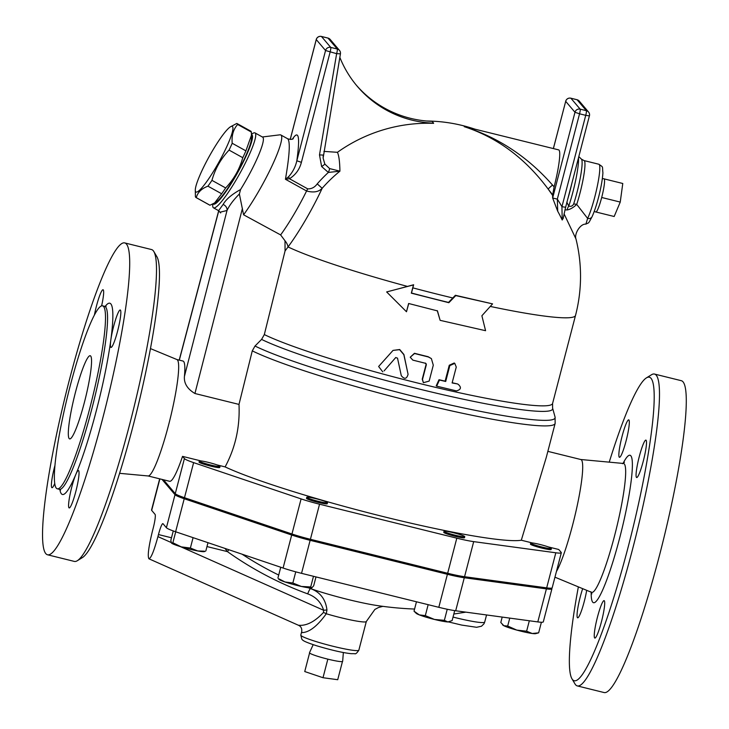 <?xml version="1.0" encoding="UTF-8"?>
<svg xmlns="http://www.w3.org/2000/svg" width="729" height="729" viewBox="0 0 729 729"><rect width="100%" height="100%" fill="white"/><g stroke="black" fill="none" stroke-linecap="round" stroke-linejoin="round"><path stroke-width="1.09" d="M571.955 678.79L574.981 683.911A160.635 20.877 -76.1 0 0 577.304 685.916L604.104 692.55A160.635 20.877 -76.1 0 0 661.148 548.901A160.635 20.877 -76.1 0 0 683.018 381.832A160.635 20.877 -76.1 0 0 681.305 380.693L654.505 374.059A160.635 20.877 -76.1 0 0 651.516 374.742L646.441 377.868A156.352 20.321 103.9 0 1 651.024 378.305A156.352 20.321 103.9 0 1 627.168 550.842A156.352 20.321 103.9 0 1 571.955 678.79A156.352 20.321 103.9 0 1 578.361 586.881M126.436 244.06A160.635 20.877 103.9 0 1 104.566 411.129A160.635 20.877 103.9 0 1 47.522 554.778A160.635 20.877 103.9 0 1 65.856 393.833A160.635 20.877 103.9 0 1 124.714 242.912A160.635 20.877 103.9 0 1 126.436 244.06M59.86 489.487A98.524 12.803 -76.1 0 0 75.825 474.442A19.273 2.506 103.9 0 1 78.44 470.524A19.273 2.506 103.9 0 1 76.244 489.833A19.273 2.506 103.9 0 1 69.182 507.94A19.273 2.506 103.9 0 1 69.948 495.009A19.273 2.506 103.9 0 1 75.825 474.442A98.524 12.803 -76.1 0 0 110.799 340.188A19.273 2.506 103.9 0 1 115.392 320.204A19.273 2.506 103.9 0 1 120.258 309.998A19.273 2.506 103.9 0 1 118.052 329.308A19.273 2.506 103.9 0 1 110.99 347.414A19.273 2.506 103.9 0 1 110.799 340.188A98.524 12.803 -76.1 0 0 110.844 303.911A98.524 12.803 -76.1 0 0 105.176 306.417M94.415 315.037A19.273 2.506 103.9 0 1 103.062 289.75A19.273 2.506 103.9 0 1 101.613 305.879M54.73 483.455A19.273 2.506 103.9 0 1 51.978 487.701A19.273 2.506 103.9 0 1 54.957 465.394M103.591 306.508A94.241 12.247 -76.1 0 0 102.579 305.834A94.241 12.247 -76.1 0 0 68.043 394.371A94.241 12.247 -76.1 0 0 57.29 488.794A94.241 12.247 -76.1 0 0 90.751 404.522A94.241 12.247 -76.1 0 0 103.591 306.508M580.767 459.507L623.45 463.471A66.394 8.63 103.9 0 1 616.032 530.019A66.394 8.63 103.9 0 1 591.547 592.34L554.951 577.177M609.234 462.15A156.352 20.321 103.9 0 1 646.441 377.868M639.297 456.482A19.273 2.506 103.9 0 1 645.921 440.116A19.273 2.506 103.9 0 1 643.716 459.425A19.273 2.506 103.9 0 1 636.654 477.541A19.273 2.506 103.9 0 1 636.463 470.305A19.273 2.506 103.9 0 1 639.297 456.482M619.249 457.156A19.273 2.506 103.9 0 1 621.873 437.108A19.273 2.506 103.9 0 1 628.726 419.868A19.273 2.506 103.9 0 1 627.951 432.798A19.273 2.506 103.9 0 1 622.074 453.374A19.273 2.506 103.9 0 1 619.459 457.293A19.273 2.506 103.9 0 1 619.249 457.156M586.69 590.335A19.273 2.506 103.9 0 1 584.266 601.452A19.273 2.506 103.9 0 1 577.641 617.818A19.273 2.506 103.9 0 1 577.906 607.649A19.273 2.506 103.9 0 1 582.671 588.668M604.314 600.778A19.273 2.506 103.9 0 1 601.689 620.826A19.273 2.506 103.9 0 1 594.846 638.066A19.273 2.506 103.9 0 1 595.611 625.136A19.273 2.506 103.9 0 1 601.489 604.56A19.273 2.506 103.9 0 1 604.104 600.641A19.273 2.506 103.9 0 1 604.314 600.778M577.304 685.916A160.635 20.877 -76.1 0 0 634.348 542.267A160.635 20.877 -76.1 0 0 656.228 375.207A160.635 20.877 -76.1 0 0 654.505 374.059M77.31 560.719L82.377 557.603A156.352 20.321 -76.1 0 0 136.77 411.384A156.352 20.321 -76.1 0 0 156.872 256.681L153.837 251.551A160.635 20.877 103.9 0 1 133.179 410.5A160.635 20.877 103.9 0 1 77.31 560.719A160.635 20.877 103.9 0 1 74.322 561.412L47.522 554.778M124.714 242.912L151.514 249.546A160.635 20.877 103.9 0 1 153.236 250.694A160.635 20.877 103.9 0 1 153.837 251.551M90.688 356.044A42.838 5.568 103.9 0 1 84.856 400.595A42.838 5.568 103.9 0 1 69.638 438.894A42.838 5.568 103.9 0 1 74.531 395.975A42.838 5.568 103.9 0 1 90.223 355.734A42.838 5.568 103.9 0 1 90.688 356.044M594.263 211.355L595.757 212.021A17.131 2.223 -76.1 0 0 601.689 197.486L620.242 202.079L622.776 183.489L604.223 178.897A17.131 2.223 -76.1 0 0 603.986 178.76L602.354 178.651M596.021 212.011L614.173 216.504L620.242 202.079M601.689 197.486A17.131 2.223 -76.1 0 0 604.223 178.897M343.359 652.519L342.657 661.349A17.131 1.586 -165.4 0 1 327.84 659.144A17.131 1.586 -165.4 0 1 309.579 652.974L304.74 671.546L323.002 677.715L337.718 679.71L342.457 661.54M327.84 659.144L323.002 677.715M309.579 652.974A17.131 1.586 -165.4 0 1 309.497 652.71L313.188 644.664M564.984 209.843L567.198 209.952C570.26 209.378 573.441 207.528 576.73 204.393L587.629 218.427A4.283 3.581 25.5 0 0 592.076 216.686C596.933 206.034 602.181 185.221 602.91 172.773C602.081 165.611 603.749 167.761 598.883 164.253A29.989 3.9 103.9 0 1 597.324 186.132A29.989 3.9 103.9 0 1 587.629 218.427L585.906 224.113M251.469 135.175L251.459 138.556A37.48 5.604 119 0 1 237.536 172.19A37.48 5.604 119 0 1 216.376 201.824L214.627 202.926L221.643 193.768A42.3 6.324 -61 0 0 225.653 187.954C233.872 179.261 239.577 169.174 242.766 157.701A42.3 6.324 -61 0 0 245.91 150.867L251.469 135.175L251.359 132.067A42.3 6.324 -61 0 0 251.022 131.384A42.3 6.324 -61 0 0 250.749 131.147L237.034 123.547A42.3 6.324 119 0 1 237.317 123.775A42.3 6.324 119 0 1 237.645 124.468C233.316 129.343 231.503 135.603 232.205 143.267A42.3 6.324 119 0 1 229.061 150.092C220.841 158.785 215.137 168.873 211.948 180.355A42.3 6.324 119 0 1 207.938 186.168C201.532 188.592 197.641 192.42 196.265 197.632A42.3 6.324 119 0 1 196.01 197.532A42.3 6.324 119 0 1 195.399 196.611L195.29 190.132A37.48 5.604 -61 0 0 216.048 167.132A37.48 5.604 -61 0 0 232.542 126.627A37.48 5.604 -61 0 0 230.373 126.855A37.48 5.604 -61 0 0 209.214 156.489A37.48 5.604 -61 0 0 195.29 190.132M196.01 197.532L209.715 205.131A42.3 6.324 -61 0 0 209.979 205.232L214.627 202.926M230.373 126.855L236.779 123.447A42.3 6.324 119 0 1 237.034 123.547M242.766 157.701L229.061 150.092M225.653 187.954L211.948 180.355M245.91 150.867L232.205 143.267M251.359 132.067L237.645 124.468M209.979 205.232L196.265 197.632M221.643 193.768L207.938 186.168M251.469 134.71A39.621 5.923 119 0 1 232.123 182.113A39.621 5.923 119 0 1 213.087 203.81M534.548 544.882A10.707 0.993 -165.4 0 1 530.685 543.059A10.707 0.993 -165.4 0 1 541.301 544.809A10.707 0.993 -165.4 0 1 551.416 548.463A10.707 0.993 -165.4 0 1 545.41 547.816A10.707 0.993 -165.4 0 1 534.548 544.882M551.416 548.463L551.142 549.493A10.707 0.993 -165.4 0 1 545.146 548.846A10.707 0.993 -165.4 0 1 534.275 545.912A10.707 0.993 -165.4 0 1 530.42 544.098L530.685 543.059M208.558 462.432A10.707 0.993 -165.4 0 1 220.03 466.432A10.707 0.993 -165.4 0 1 209.414 464.692A10.707 0.993 -165.4 0 1 199.299 461.038A10.707 0.993 -165.4 0 1 208.558 462.432M220.03 466.432L219.757 467.462A10.707 0.993 -165.4 0 1 209.15 465.722A10.707 0.993 -165.4 0 1 199.035 462.068L199.299 461.038M309.069 497.287A10.707 0.993 -165.4 0 1 320.705 499.976A10.707 0.993 -165.4 0 1 327.503 502.709A10.707 0.993 -165.4 0 1 316.887 500.969A10.707 0.993 -165.4 0 1 306.772 497.315A10.707 0.993 -165.4 0 1 309.069 497.287M327.503 502.709L327.23 503.748A10.707 0.993 -165.4 0 1 316.623 501.999A10.707 0.993 -165.4 0 1 306.508 498.344L306.772 497.315M502.199 617.08L500.796 622.493L503.867 625.737A17.131 1.586 -165.4 0 1 502.901 625.127L502.518 624.753M507.694 626.029L516.77 630.093A17.131 1.586 -165.4 0 1 503.867 625.737L507.694 626.029L509.762 618.11M532.243 633.501L538.64 632.836L535.633 633.647A17.131 1.586 -165.4 0 1 532.243 633.501A17.131 1.586 -165.4 0 1 516.77 630.093L526.62 631.205L532.243 633.501M205.086 551.397L204.248 551.616A17.131 1.586 -165.4 0 1 197.723 550.951L204.439 551.188M181.239 546.868L190.378 548.044L197.723 550.951A17.131 1.586 -165.4 0 1 181.239 546.868A17.131 1.586 -165.4 0 1 171.515 543.096A17.131 1.586 -165.4 0 1 171.515 543.087L172.864 542.759L181.239 546.868M173.274 530.94L170.823 540.353L171.461 543.032M311.802 587.875L311.73 587.902A17.131 1.586 -165.4 0 1 311.72 587.902A17.131 1.586 -165.4 0 1 301.396 586.462L310.709 586.945L311.802 587.875L313.67 585.843L315.994 576.912M279.034 578.908L285.012 581.979L292.848 583.018L301.396 586.462A17.131 1.586 -165.4 0 1 285.012 581.979A17.131 1.586 -165.4 0 1 278.988 579.373L278.369 578.771M541.401 622.256L538.64 632.836M529.336 620.771L526.62 631.205M175.716 531.796L172.864 542.759M193.085 537.656L190.378 548.044M207.993 542.686L205.842 550.924M295.755 571.837L292.848 583.018M280.738 567.244L277.94 577.988M313.488 576.293L310.709 586.945M444.098 531.441A10.707 0.993 -165.4 0 1 444.034 531.295A10.707 0.993 -165.4 0 1 454.65 533.036A10.707 0.993 -165.4 0 1 464.765 536.69A10.707 0.993 -165.4 0 1 454.832 535.122A10.707 0.993 -165.4 0 1 444.098 531.441M464.765 536.69L464.491 537.72A10.707 0.993 -165.4 0 1 454.559 536.152A10.707 0.993 -165.4 0 1 443.824 532.471A10.707 0.993 -165.4 0 1 443.77 532.325L444.034 531.295M449.501 621.737L448.982 621.873A17.131 1.586 -165.4 0 1 447.852 621.946L452.108 620.607L454.714 610.629M414.026 611.184L416.25 613.353A17.131 1.586 -165.4 0 0 419.284 614.875L425.317 615.622L434.448 619.45L444.362 620.333L447.852 621.946A17.131 1.586 -165.4 0 1 434.448 619.45A17.131 1.586 -165.4 0 1 419.284 614.875L414.026 611.184L416.469 601.789M447.242 609.253L444.362 620.333M428.16 604.678L425.317 615.622M546.677 587.866A25.697 2.378 14.6 0 0 552.181 587.811L561.321 552.728A25.697 2.378 -165.4 0 1 555.817 552.782L473.695 541.629L464.555 576.712L546.677 587.866L555.817 552.782M464.555 576.712A25.962 2.397 -165.4 0 1 447.67 573.267L310.408 539.287A25.962 2.397 -165.4 0 1 291.955 533.983L184.483 497.707A25.962 2.397 -165.4 0 1 175.27 493.661L163.469 479.773M304.203 632.371C310.918 631.077 318.272 624.871 326.282 613.754A6.424 0.975 23.8 0 0 323.476 612.46C315.621 620.853 308.048 625.145 300.776 625.354L298.507 625.282C301.077 626.484 302.134 628.635 301.678 631.724L302.088 632.654L304.203 632.371M453.821 614.028L465.858 612.15M382.862 606.355L378.561 607.485L374.87 609.435L366.313 621.509A29.989 2.77 14.6 0 1 326.282 613.754L326.947 610C325.672 599.256 320.204 592.13 310.563 588.613A341.236 336.871 -40.3 0 1 308.185 587.729M278.706 575.044A341.236 336.871 -40.3 0 1 242.083 554.195M225.015 548.436L227.421 551.625A6.424 0.993 125.4 0 1 228.87 549.739M551.489 588.148L551.771 588.485A25.697 2.378 -165.4 0 1 551.908 588.841A25.697 2.378 -165.4 0 1 546.404 588.895L464.291 577.742A25.962 2.397 -165.4 0 1 447.406 574.297L310.144 540.317A25.962 2.397 -165.4 0 1 291.682 535.022L184.218 498.736A25.962 2.397 -165.4 0 1 175.006 494.699L166.403 527.714L163.023 523.732A12.849 1.668 -76.1 0 0 162.877 523.641A12.849 1.668 -76.1 0 0 158.466 534.557L157.929 536.617C154.029 550.905 151.031 558.296 148.926 558.797C147.395 556.127 148.625 546.65 152.625 530.375L153.163 528.306A12.849 1.668 -76.1 0 0 155.058 514.364L151.678 510.382A25.962 2.397 14.6 0 1 151.541 510.027L159.669 478.835M414.582 609.052A342.694 342.694 0 0 1 377.44 605.589A48.378 4.465 -165.4 0 1 310.563 588.613A6.424 0.893 -69.9 0 0 307.702 593.871C315.821 596.805 321.143 602.282 323.64 610.282L323.476 612.46M166.403 527.714A25.962 2.397 14.6 0 0 175.616 531.76L283.089 568.037A25.962 2.397 14.6 0 0 301.542 573.34L438.803 607.312A25.962 2.397 14.6 0 0 455.689 610.765L537.802 621.919A25.697 2.378 14.6 0 0 543.305 621.864L551.908 588.841M326.947 610A6.424 0.847 -6.1 0 0 323.64 610.282L180.464 546.641M175.006 494.699L162.02 479.418M440.134 320.341L437.473 310.9L408.632 303.492L406.481 311.748L386.643 291.937L413.471 284.911L411.32 293.167L448.854 302.708L455.78 295.6L492.567 303.875L481.887 315.757L485.578 330.702L440.134 320.341L437.245 310.636M408.75 303.519L406.481 311.748M395.264 289.677L413.644 284.757L411.493 293.012A155.277 14.343 14.6 0 0 448.517 302.417L448.854 302.708M220.249 212.148L227.02 210.499A6.087 5.021 25 0 0 223.129 204.43C225.981 199.363 231.786 194.397 240.552 189.549L239.376 194.023L243.586 214.8L280.629 234.92L285.003 240.78L285.057 250.958L288.046 246.931A61.318 9.167 -61 0 0 322.163 188.292A145.782 143.914 -40.3 0 1 339.924 171.169A110.562 13.423 -81.1 0 0 337.427 152.306L323.904 151.395M285.057 250.958L264.317 334.584L261.583 339.413L255.004 346.029L252.28 350.859L238.994 404.413L194.925 393.505C187.335 388.958 183.836 383.263 184.428 376.419A59.969 7.791 -76.1 0 0 182.988 361.046L176.874 359.534M423.394 382.707L429.153 381.085L433.29 365.193L431.377 358.595L428.36 356.973L414.537 353.51L410.227 357.228L412.814 360.117L425.59 363.315L426.365 364.609L422.501 379.463L423.394 382.707L422.237 379.198L426.11 364.336L425.353 363.051M410.227 357.228L414.464 353.292A155.277 14.343 14.6 0 0 428.096 356.7L431.377 358.595M457.429 383.919L458.167 384.301C461.639 387.391 461.065 389.587 456.445 390.899L436.653 386.151L439.487 380.037L445.692 381.486L449.829 365.594L454.787 363.37L456.263 367.061L452.117 382.953L457.429 383.919A155.277 14.343 14.6 0 1 452.171 382.743M436.653 386.151L436.197 385.841L439.004 379.718A155.277 14.343 14.6 0 0 445.127 381.139L449.264 365.247L454.158 363.006L454.787 363.37M395.792 357.474L384.083 370.906L395.665 357.602M393.04 350.394L399.72 349.519L403.902 354.485L407.721 372.665L403.839 354.668L399.574 349.674L393.04 350.394L378.624 366.487L382.752 371.854M448.517 302.417L455.379 295.291L492.567 303.875M395.701 357.575L397.515 358.139L401.287 375.672C404.477 379.527 406.746 379.062 408.076 374.287L407.721 372.665M445.127 381.139L445.692 381.486M425.59 363.315L426.119 363.625M212.731 203.992L212.722 205.706A42.838 6.406 -61 0 0 213.469 207.829A42.838 6.406 -61 0 0 233.681 184.027A42.838 6.406 -61 0 0 255.296 133.134A42.838 6.406 -61 0 0 255.013 132.906A42.838 6.406 -61 0 0 252.826 133.398L251.459 134.254M223.129 204.43L218.609 210.681L213.469 207.829M240.552 189.549A42.838 6.406 -61 0 0 262.95 137.38A42.838 6.406 -61 0 0 262.668 137.152L255.013 132.906M552.646 198.006L557.721 211.255L557.321 199.126L552.646 198.006A120.021 15.601 -76.1 0 0 552.6 195.372L554.113 186.843A34.272 4.456 -76.1 0 0 558.687 149.892L470.916 128.167M553.393 148.579L565.695 101.331L574.981 112.266A4.283 4.228 -40.3 0 1 580.184 109.159L570.898 98.224L577.076 99.755L586.362 110.69A4.283 4.228 -40.3 0 1 589.415 115.838L565.631 207.264L561.931 206.708A151.814 149.873 139.7 0 0 557.321 199.126L579.546 113.806L585.733 115.337L561.931 206.708L562.205 220.012A145.782 143.914 -40.3 0 0 557.721 211.255M563.125 218.627L565.613 207.209M563.171 218.108L562.205 220.012M554.113 186.843L552.564 185.102A6.424 0.811 -37.1 0 0 548.226 189.157L552.6 194.789M552.564 185.102C527.805 156.908 498.354 137.426 464.227 126.664L470.159 127.976M339.832 57.345A107.09 105.723 139.7 0 0 357.246 86.277A107.09 105.723 139.7 0 0 433.627 123.174L433.582 123.347A155.104 153.117 139.7 0 0 337.427 152.306M490.289 306.435A155.277 14.343 14.6 0 0 575.518 315.429A155.277 155.277 0 0 0 575.983 238.994L564.064 213.825M471.955 128.422L464.227 126.664C497.324 137.499 525.327 158.33 548.226 189.157L552.6 195.372M584.047 160.58L581.432 159.141A30.846 4.01 103.9 0 1 573.641 204.047A6.424 3.034 -162.1 0 1 576.73 204.393A29.989 3.9 -76.1 0 0 584.047 160.58L598.883 164.253M573.641 204.047C572.547 206.052 570.916 206.744 568.748 206.107A6.424 4.401 -72.4 0 0 567.198 209.952M578.48 157.938A33.406 4.338 -76.1 0 1 568.748 206.107L566.834 202.106M433.627 123.174L432.078 121.351A107.09 105.723 -40.3 0 1 356.481 85.357M324.815 164.025A4.283 0.674 148.8 0 1 321.626 166.531L328.36 172.436A4.283 0.611 -67.3 0 0 329.636 168.59L324.815 164.025L323.12 158.102L323.229 155.159M290.233 139.503L316.268 39.585L325.553 50.52L296.831 160.781C295.436 166.932 292.684 172.244 288.575 176.737L289.449 178.733L307.711 188.866C311.565 188.984 314.746 187.326 317.233 183.872A151.814 149.873 139.7 0 1 328.36 172.436L339.924 171.169L329.636 168.59M323.12 158.102L340.425 53.873A4.283 4.283 0 0 0 339.468 50.383L330.182 39.448A4.283 4.228 139.7 0 0 327.995 38.099L337.281 49.025A4.283 4.228 -40.3 0 1 340.407 53.809L336.643 53.673L319.493 154.922L323.248 155.058M292.475 139.084C298.717 129.443 300.175 136.678 296.831 160.781L301.396 162.321L330.119 52.06A4.283 0.556 -76.1 0 0 330.747 47.412L321.462 36.477L327.995 38.099A4.283 0.556 103.9 0 0 327.95 38.063L321.416 36.45A4.283 0.556 -76.1 0 0 321.361 36.459M288.575 176.737L285.44 179.261L289.449 178.733C295.582 174.887 299.564 169.41 301.396 162.321M293.322 138.556C292.666 139.494 290.816 139.585 287.791 138.829L287.791 138.829C290.352 141.809 289.568 155.286 285.44 179.261L306.581 190.989C313.506 192.857 318.701 191.964 322.163 188.292L317.233 183.872M243.586 214.8A53.545 8.001 -61 0 0 272.199 165.483A53.545 8.001 -61 0 0 280.829 134.974A53.545 8.001 -61 0 0 279.918 134.829L262.367 136.979M285.003 240.78A12.849 8.466 -143.4 0 1 288.046 246.931A155.277 14.343 14.6 0 0 407.475 286.415M184.428 376.419L227.02 210.499C229.416 205.332 233.535 199.837 239.367 194.014M547.853 451.36L580.84 459.525A59.969 7.791 103.9 0 1 576.858 507.329A59.969 7.791 103.9 0 1 556.409 571.572M532.352 542.959L521.308 540.225L546.313 457.274L555.143 423.403A162.777 15.036 14.6 0 1 426.793 405.169A162.777 15.036 14.6 0 1 252.28 350.859M561.321 552.728A25.697 2.378 -165.4 0 0 561.184 552.372L558.742 549.493L548.363 546.923M150.456 348.59L176.947 359.561A59.969 7.791 103.9 0 1 169.957 419.603A59.969 7.791 103.9 0 1 148.133 475.964L119.583 473.321M200.967 460.928L182.532 456.372A59.969 7.791 103.9 0 1 169.629 481.295L148.06 475.955M238.994 404.413C240.051 426.829 235.431 447.661 225.115 466.906L216.978 464.892M521.308 540.225A162.777 15.036 -165.4 0 1 384.529 516.897A162.777 15.036 -165.4 0 1 225.115 466.906M182.532 456.372L184.41 458.577A25.962 2.397 14.6 0 0 193.622 462.623L301.095 498.9A25.962 2.397 14.6 0 0 319.548 504.204L456.81 538.175A25.962 2.397 14.6 0 0 473.695 541.629M106.088 306.253L104.639 306.344A94.241 12.247 103.9 0 1 105.65 307.018A94.241 12.247 103.9 0 1 92.82 405.032A94.241 12.247 103.9 0 1 59.35 489.305L60.589 490.061M591.173 592.249A75.971 9.878 -76.1 0 0 592.713 602.172A75.971 9.878 -76.1 0 0 624.917 516.105A75.971 9.878 -76.1 0 0 623.067 463.38M300.968 635.469A29.989 2.77 -165.4 0 1 300.813 635.05L301.824 639.26C303 639.998 301.232 640.818 316.796 645.821C331.54 650.204 342.967 652.819 351.068 653.667L354.549 653.676C355.515 654.287 356.955 653.111 358.85 650.168A29.989 2.77 -165.4 0 1 318.819 642.413A29.989 2.77 -165.4 0 1 300.968 635.469M448.545 621.937L461.712 625.081L476.611 627.295L481.486 626.22L483.974 623.796L484.703 622.065A34.272 3.162 -165.4 0 1 453.028 617.071M158.466 534.557L171.488 537.783M206.981 546.568L227.421 551.625A347.633 343.186 139.7 0 0 307.702 593.871M171.187 542.513L157.929 536.617M184.218 498.736L175.616 531.76M291.682 535.022L283.089 568.037M310.144 540.317L301.542 573.34M447.406 574.297L438.803 607.312M464.291 577.742L455.689 610.765M546.404 588.895L537.802 621.919M159.879 478.889L151.678 510.382M261.583 339.413A156.717 14.48 14.6 0 0 433.719 392.548A156.717 14.48 14.6 0 0 552.609 408.185L552.582 403.474A155.277 14.343 -165.4 0 1 430.957 386.27A155.277 14.343 -165.4 0 1 264.317 334.584M412.833 287.855A155.277 14.343 14.6 0 0 452.809 297.97M449.264 365.247L449.829 365.594M439.004 379.718L439.487 380.037M576.976 99.727A4.283 0.556 103.9 0 1 577.031 99.727L570.853 98.196A4.283 0.556 -76.1 0 1 570.898 98.224A4.283 4.228 139.7 0 0 565.695 101.331L553.357 148.57M579.273 101.112A4.283 4.283 0 0 0 577.031 99.727A4.283 0.556 103.9 0 1 577.076 99.755A4.283 4.228 139.7 0 1 579.273 101.112L588.558 112.038A4.283 4.283 0 0 1 589.433 115.893L585.733 115.337A4.283 0.556 103.9 0 0 586.362 110.69L580.184 109.159A4.283 0.556 -76.1 0 1 579.546 113.806L574.981 112.266L552.755 197.586M565.677 101.276A4.283 4.283 0 0 1 570.853 98.196A4.283 0.556 -76.1 0 0 570.789 98.196M571.809 183.553A34.272 4.456 103.9 0 1 567.855 198.753M337.281 49.025A4.283 0.556 103.9 0 1 336.643 53.673L325.553 50.52A4.283 4.228 -40.3 0 1 330.747 47.412L337.281 49.025M319.493 154.922L321.626 166.531M327.886 38.072A4.283 0.556 103.9 0 1 327.95 38.063A4.283 4.283 0 0 1 330.182 39.448M316.24 39.53L316.268 39.585A4.283 4.228 139.7 0 1 321.462 36.477A4.283 0.556 -76.1 0 0 321.416 36.45A4.283 4.283 0 0 0 316.24 39.53L290.197 139.503M307.711 188.866A6.424 0.957 -61 0 0 306.581 190.989A53.545 8.001 119 0 1 280.629 234.92M179.316 360.135L218.782 210.781M194.925 393.505L242.429 208.421M552.609 408.185L555.07 417.052A161.346 14.899 -165.4 0 1 432.106 400.813A161.346 14.899 -165.4 0 1 255.004 346.029M456.81 538.175L447.67 573.267M301.095 498.9L291.955 533.983M319.548 504.204L310.408 539.287M184.41 458.577L175.27 493.661M193.622 462.623L184.483 497.707M57.29 488.794L59.35 489.305M102.579 305.834L104.639 306.344M590.836 591.711L591.875 593.871M624.443 462.277L622.52 463.699M575.983 239.003C574.078 234.392 579.947 223.666 585.943 224.104C589.314 222.126 587.738 224.805 592.076 216.686M301.66 631.788L300.813 635.05M366.313 621.509L358.85 650.168M486.553 614.957L484.703 622.065M298.507 625.291L148.926 558.797M552.582 403.474L575.518 315.429M474.834 129.133A155.277 155.277 0 0 0 426.656 121.014M581.432 159.141L578.826 156.607M287.791 138.829L280.829 134.974M218.609 210.681L220.677 212.95M218.691 210.727L179.206 360.108M555.07 417.052L555.143 423.403"/></g></svg>
